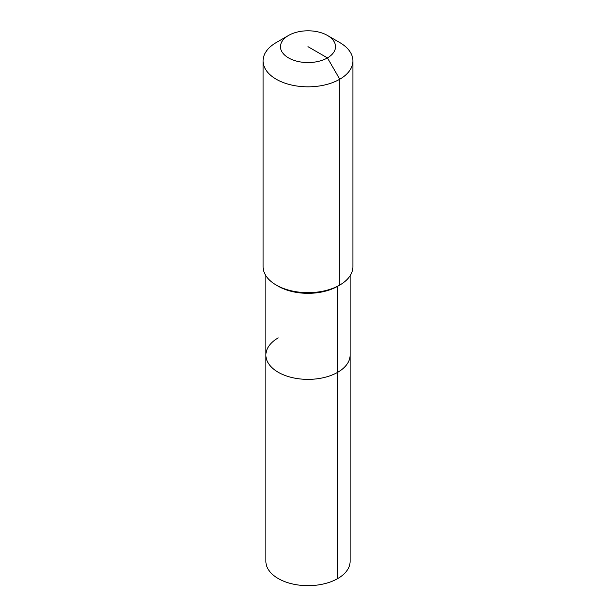 <?xml version="1.0" encoding="UTF-8"?>
<svg xmlns="http://www.w3.org/2000/svg" width="616" height="616" viewBox="0 0 616 616"><rect width="100%" height="100%" fill="white"/><g stroke="black" fill="none" stroke-linecap="round" stroke-linejoin="round"><path stroke-width="0.92" d="M350.111 275.752L350.111 561.353A42.111 24.309 180 0 1 337.776 578.547A42.111 24.309 180 0 1 291.884 583.814A42.111 24.309 180 0 1 265.889 561.353L265.889 355.062A42.111 24.309 180 0 1 278.224 337.876M327.45 35.451A27.512 15.885 180 0 1 327.45 57.912A27.512 15.885 180 0 1 288.55 57.912A27.512 15.885 180 0 1 288.55 35.451A27.512 15.885 180 0 1 327.45 35.451L339.762 42.558A44.914 25.934 180 0 1 352.914 60.892L352.914 266.728A44.914 25.934 180 0 1 339.762 285.062L337.776 286.209L337.776 372.257A42.111 24.309 180 0 0 350.111 355.062A42.111 24.309 180 0 1 337.776 372.257A42.111 24.309 180 0 1 291.884 377.523A42.111 24.309 180 0 1 265.889 355.062A42.111 24.309 180 0 0 291.884 377.523A42.111 24.309 180 0 0 337.776 372.257L337.776 578.547M352.914 60.892A44.914 25.934 180 0 1 339.762 79.233L339.762 285.062L337.776 286.209A42.111 24.309 180 0 1 278.224 286.209L276.238 285.062A44.914 25.934 180 0 1 263.086 266.728L263.086 60.892A44.914 25.934 180 0 1 276.238 42.558L288.55 35.451L276.238 42.558M337.776 286.209L339.762 285.062A44.914 25.934 180 0 1 276.238 285.062M308 46.685L327.45 57.912L339.762 79.233A44.914 25.934 180 0 1 290.814 84.854A44.914 25.934 180 0 1 263.086 60.892M265.889 275.752L265.889 355.062"/></g></svg>
